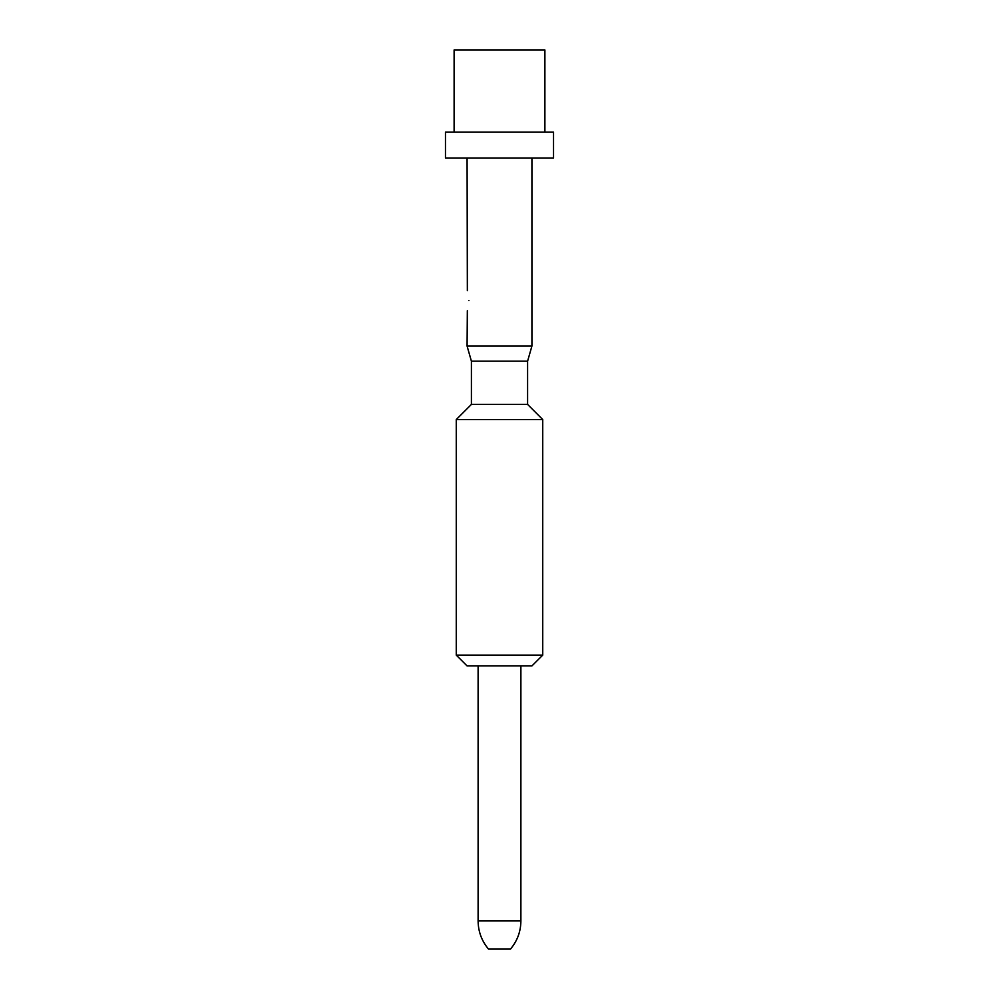 <?xml version="1.0" encoding="UTF-8"?>
<svg xmlns="http://www.w3.org/2000/svg" width="999" height="999" viewBox="0 0 999 999"><rect width="100%" height="100%" fill="white"/><g stroke="black" fill="none" stroke-linecap="round" stroke-linejoin="round"><path stroke-width="1.5" d="M544.892 132.08L544.892 49.95L454.108 49.95L454.108 132.08M499.5 132.08L553.533 132.08L553.533 158.017L445.467 158.017L445.467 132.08L499.5 132.08M531.918 158.017L531.918 346.054L467.082 346.054L467.332 310.701M468.931 300.662C466.908 286.725 466.908 286.725 468.931 300.662C466.908 314.598 466.908 314.598 468.931 300.662M467.082 158.017L467.345 290.684M527.597 361.176L527.597 404.408L471.403 404.408L471.403 361.176L527.597 361.176L531.918 346.054M471.403 404.408L456.268 419.53L542.732 419.53L527.597 404.408M542.732 655.119L531.918 665.921L467.082 665.921L456.268 655.119L542.732 655.119L542.732 419.53M520.891 920.953C520.779 931.555 517.32 940.921 510.514 949.05L488.486 949.05C481.68 940.921 478.221 931.555 478.109 920.953L520.891 920.953L520.891 665.921M471.403 361.176L467.082 346.054M456.268 655.119L456.268 419.53M478.109 920.953L478.109 665.921"/></g></svg>
